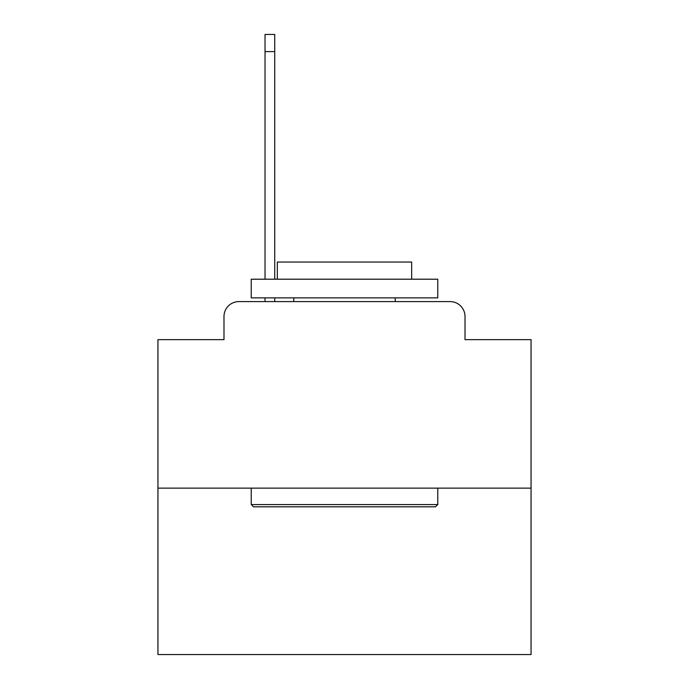 <?xml version="1.0" encoding="UTF-8"?>
<svg xmlns="http://www.w3.org/2000/svg" width="689" height="689" viewBox="0 0 689 689"><rect width="100%" height="100%" fill="white"/><g stroke="black" fill="none" stroke-linecap="round" stroke-linejoin="round"><path stroke-width="1.03" d="M223.985 316.518L223.985 339.651L223.985 316.518A14.925 14.925 0 0 1 238.911 301.593L265.032 301.593L265.032 297.863M531.055 488.148L157.945 488.148L157.945 654.55L531.055 654.55L531.055 339.651L465.015 339.651L465.015 316.518A14.925 14.925 0 0 0 450.089 301.593L238.911 301.593M157.945 488.148L157.945 339.651L223.985 339.651M274.73 297.863L274.73 301.593L286.297 301.593M402.703 301.593L450.089 301.593M465.015 339.651L465.015 316.518M435.534 506.803L253.466 506.803L251.227 504.563L437.773 504.563L435.534 506.803M251.227 279.209L437.773 279.209L437.773 297.863L251.227 297.863L251.227 279.209M411.66 279.209L411.66 262.044L277.34 262.044L277.34 279.209M251.227 488.148L251.227 504.563M437.773 488.148L437.773 504.563M293.755 297.863L293.755 301.593M395.245 297.863L395.245 301.593M265.032 279.209L265.032 34.45L274.73 34.45L274.73 279.209M265.032 51.615L274.73 51.615"/></g></svg>
